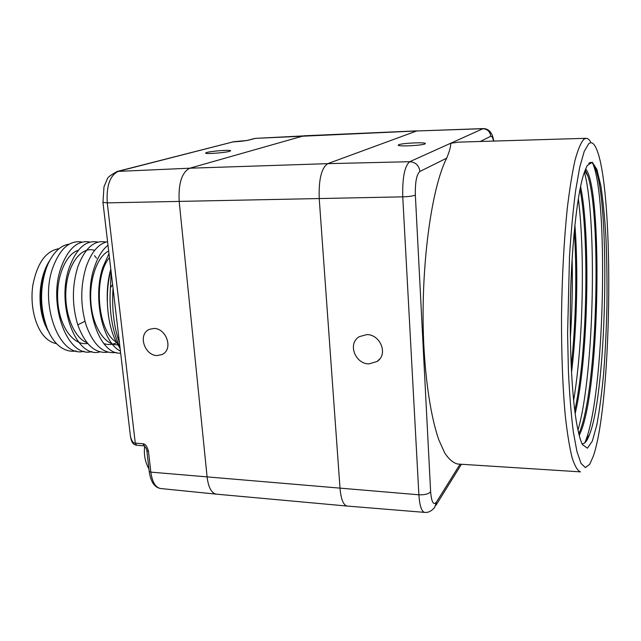 <?xml version="1.0" encoding="UTF-8"?>
<svg xmlns="http://www.w3.org/2000/svg" width="641" height="641" viewBox="0 0 641 641"><rect width="100%" height="100%" fill="white"/><g stroke="black" fill="none" stroke-linecap="round" stroke-linejoin="round"><path stroke-width="0.96" d="M446.721 158.143C431.321 187.877 420.464 267.866 423.637 341.485C425.56 382.677 431.161 417.788 438.748 439.702L444.766 453.027C449.012 459.389 453.347 463.05 457.762 464.028L580.474 471.872C577.581 470.758 574.785 466.031 572.092 457.69C569.512 447.218 567.245 433.276 565.298 415.881C562.686 387.613 561.34 352.238 561.524 314.443C562.101 275.63 564.016 240.327 567.269 208.517C569.585 189.183 572.165 173.118 575.009 160.314C577.926 149.633 580.874 142.606 583.855 139.241L586.106 138.304L458.411 142.134L451.392 143.183C449.453 144.778 452.706 143.223 446.721 158.143L419.895 171.459C416.578 174.392 415.072 182.26 415.36 195.088L430.624 491.743C431.513 502.288 433.476 505.701 436.497 501.991L460.094 464.18M240.623 141.349L247.306 140.435L255.543 138.368L416.65 130.98L327.743 163.655C321.429 167.878 318.593 179.552 319.226 198.67L340.026 488.41C341.012 499.355 343.408 505.236 347.19 506.061L424.606 512.375C428.18 512.816 431.537 511.141 434.686 507.352L436.497 501.991M206.771 152.462L205.497 153.143C206.009 154.217 224.767 152.742 229.534 151.356L230.696 150.699C230.055 149.641 211.77 151.076 206.771 152.462M424.975 143.945L425.4 143.456C424.39 142.03 402.268 143.191 398.71 144.722L398.197 145.251C399.047 146.693 421.738 145.491 424.975 143.945M590.601 141.885C589.167 139.482 587.669 138.288 586.106 138.304M593.318 456.176C612.692 400.361 614.487 179.055 595.072 146.124C593.061 142.703 590.938 141.901 588.702 143.736L584.183 151.508L579.736 167.189L575.634 190.537C573.15 209.639 571.107 231.481 569.52 256.055L567.589 333.825L568.415 371.187C569.537 394.439 571.155 414.543 573.27 431.497L576.9 451.368L581.01 463.387L585.345 467.569L589.696 464.348L593.318 456.176M577.813 429.222C572.397 404.888 569.184 350.274 570.57 293.882C572.173 237.555 578.054 189.279 584.44 172.1L587.212 165.546L592.26 162.189L596.899 169.416L600.849 185.754C603.085 200.513 604.8 218.084 605.993 238.484C606.875 259.909 607.195 282.24 606.955 305.485C606.41 328.721 605.328 351.028 603.734 372.413C601.843 392.757 599.543 410.272 596.811 424.943L592.308 441.136L587.428 448.195L582.493 444.67C580.834 441.529 579.272 436.377 577.813 429.222M592.877 163.599L594.191 167.245C608.101 210.376 604.399 392.853 585.746 440.447L584.768 442.851M584.432 172.133C597.108 219.302 594.503 373.19 577.99 430.087M575.169 413.589C588.55 357.406 590.633 234.101 580.586 186.531M579.232 435.447L580.233 433.244C600.529 387.717 602.444 186.339 585.594 168.952M582.044 443.764C584.64 444.093 587.164 440.968 589.6 434.398C606.626 390.377 610.088 213.165 596.282 170.778C593.999 163.455 591.499 160.971 588.775 163.343M578.799 433.709L579.897 431.289C597.813 386.227 601.298 216.874 587.941 176.195L585.209 169.937M579.135 433.172L578.831 433.861M580.041 189.247C589.408 237.803 587.396 354.193 574.777 410.569M571.548 372.381C577.092 326.886 578.278 268.275 574.913 225.247M578.35 198.726C585.033 251.576 583.294 343.159 573.639 400.441M572.125 259.493C572.685 285.261 572.109 311.286 570.386 337.559M574.312 231.257C577.028 271.632 575.955 323.785 571.235 366.163M246.801 140.523L247.306 140.435M232.258 141.965L240.431 141.357M136.581 445.231L135.275 443.115C133.376 443.492 131.766 441.264 130.452 436.449L130.227 434.526M146.837 450.631L146.356 448.684L142.895 443.78L135.275 443.115L107.263 202.868C106.254 185.706 110.012 175.169 118.537 171.267L233.741 141.717M149.193 471.239L146.861 450.799L148.488 451.464C147.158 446.336 145.291 443.772 142.895 443.78M157.021 355.571L162.029 354.561C173.735 349.369 166.412 328.368 154.048 328.44L149.473 329.314C137.446 334.273 144.537 355.499 157.021 355.571M366.932 334.586L359.337 336.637C347.206 343.744 355.298 363.832 368.791 363.912L377.052 361.524C388.582 354.161 380.201 334.498 366.932 334.586M148.375 464.06L147.318 454.846M119.482 343.071C113.834 326.718 111.686 308.433 113.04 288.226M120.035 347.767L119.979 347.654C112.103 330.652 108.914 310.709 110.42 287.841L112.592 284.42M111.157 272.225L110.42 287.841M120.115 348.472L115.781 341.06C106.815 323.056 104.675 293.081 110.909 270.101M120.428 351.1C102.103 342.462 92.608 296.935 102.913 267.113L108.978 253.652M120.66 353.127C98.273 355.146 81.92 302.32 94.475 267.065C97.857 256.929 102.368 249.661 107.992 245.271M116.205 352.462C103.417 354.233 93.386 345.106 86.094 325.075C80.333 305.469 80.333 286.118 86.094 267.025C91.383 252.041 98.546 243.612 107.576 241.721M106.045 242.074C94.355 239.678 84.933 247.979 77.769 266.985C71.952 286.006 71.944 305.292 77.761 324.843C85.093 344.77 95.197 353.872 108.073 352.165M116.518 342.206C97.152 331.349 93.233 276.832 109.443 257.594M118.152 344.786C105.42 345.747 93.145 327.807 91.022 303.994C88.778 280.221 97.224 256.408 108.674 251.04M116.758 342.59C112.496 344.778 108.177 345.098 103.794 343.536M110.797 269.172C107.936 279.348 106.783 290.317 107.335 302.087M87.08 342.759C73.403 337.631 63.587 311.774 66.175 287.096C68.603 262.353 82.32 245.936 94.62 250.399M87.673 343.464C73.891 345.924 60.054 327.679 57.906 302.905C55.591 278.178 65.59 253.964 78.274 250.327M91.975 351.564C67.593 358.72 47.274 304.058 61.288 266.896C67.962 249.317 76.864 240.928 87.993 241.737L89.98 242.114M99.996 351.869C75.806 359.144 55.607 304.267 69.5 266.944C76.712 248.043 86.206 239.758 97.985 242.09M82.024 242.138L80.085 241.777C68.851 240.968 59.861 249.333 53.123 266.856C39.005 303.85 59.429 358.295 84.003 351.276M49.91 260.134L45.094 269.877C38.901 288.402 39.55 307.888 47.049 328.32L50.126 334.65M76.079 350.98C69.516 352.053 63.275 349.89 57.345 344.489C53.419 340.579 50.118 335.419 47.434 329.001C39.934 308.65 39.63 288.194 46.521 267.65L48.099 263.804C53.804 251.809 60.855 245.263 69.244 244.165M94.491 255.679L96.551 258.163M49.806 260.334C44.574 268.331 41.401 278.354 40.287 290.413L42.699 278.234M47.658 330.187L45.054 324.795C40.944 314.531 39.349 303.073 40.287 290.413C39.397 303.081 41.064 314.683 45.303 325.227L49.053 332.583M56.488 343.608C52.61 342.991 48.956 341.02 45.535 337.695C35.231 327.695 29.702 305.132 32.923 284.716C37.362 262.794 46.064 250.791 59.02 248.7M493.554 141.076C492.753 137.478 491.807 135.884 490.734 136.285C490.101 131.541 487.432 129.009 482.729 128.705L416.65 130.98L483.194 128.593L409.735 161.708L327.743 163.655L189.784 168.206L303.505 135.9L255.543 138.368M419.895 171.459C419.006 165.418 415.616 162.173 409.735 161.708C404.639 165.931 402.316 177.645 402.756 196.851L107.263 202.868L102.961 202.412L103.994 186.755L107.215 179.224C107.279 177.589 110.661 174.985 117.375 171.419L189.784 168.206C181.812 172.285 178.278 183.39 179.184 201.514L207.123 477.136C208.429 487.529 211.49 493.201 216.289 494.147L347.19 506.061M490.734 136.285L480.277 141.477M417.211 130.86L304.203 135.788M415.36 195.088C413.1 196.042 408.902 196.627 402.756 196.851L418.885 494.796C419.647 505.789 421.554 511.654 424.606 512.375M430.624 491.743C428.573 494.003 424.663 495.012 418.885 494.796L150.843 472.129L148.488 451.464M233.933 141.701L246.929 140.491L254.429 138.536M116.958 171.524L233.789 141.701M102.937 202.252L130.452 436.449C131.012 438.316 131.357 444.485 136.485 445.223M144.177 445.896L136.621 445.231L135.315 443.123M160.595 488.522C155.499 487.569 152.246 482.104 150.843 472.129L149.209 471.415C150.683 481.776 154.473 487.481 160.595 488.522L216.289 494.147M84.973 321.285L77.761 324.843M80.478 242.619L80.085 241.777M493.818 141.068C492.488 134.738 492.08 134.698 490.237 131.83C488.402 129.682 486.054 128.601 483.194 128.593M435.96 505.3L461.44 464.26M589.6 434.398L585.746 440.447M596.282 170.778L594.191 167.245M579.897 431.281L578.679 433.204M587.933 176.195L584.84 170.939M148.936 468.972C145.05 461.913 143.648 454.325 144.722 446.2M379.76 358.92L377.052 361.524M163.399 353.744L162.029 354.561M115.781 341.06L119.979 347.654M47.049 328.32L47.434 329.001M45.054 324.795L45.303 325.227M46.464 266.48L48.099 263.804"/></g></svg>
